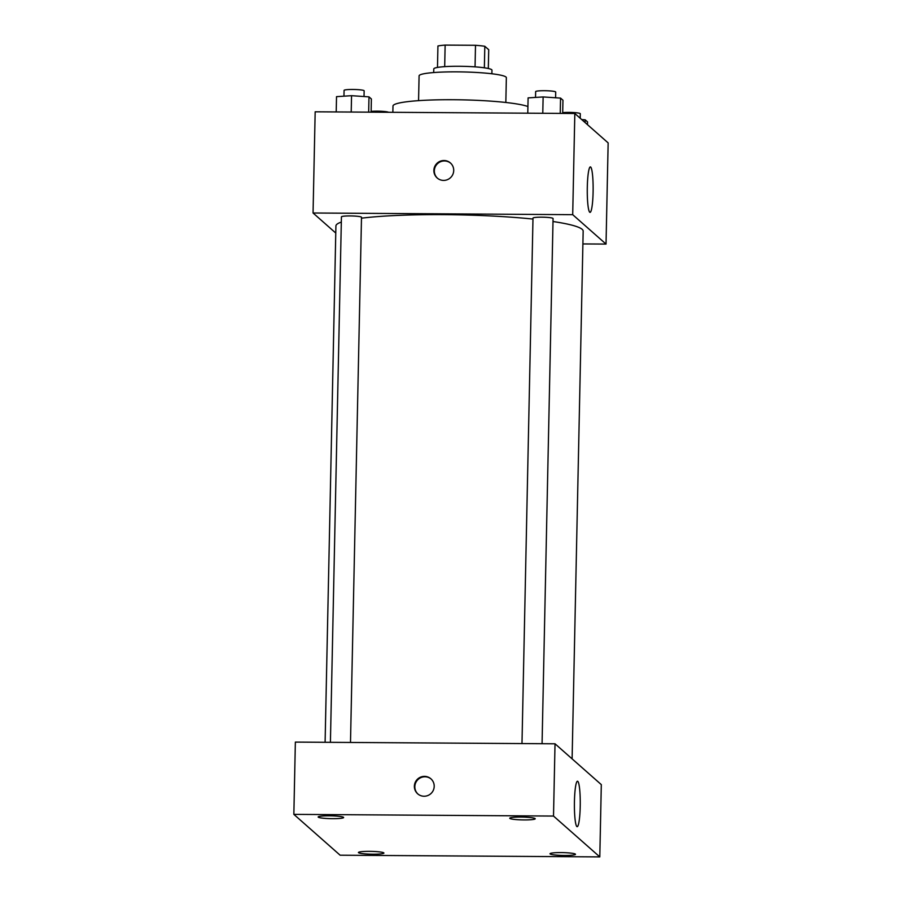 <?xml version="1.0" encoding="UTF-8"?>
<svg xmlns="http://www.w3.org/2000/svg" width="902" height="902" viewBox="0 0 902 902"><rect width="100%" height="100%" fill="white"/><g stroke="black" fill="none" stroke-linecap="round" stroke-linejoin="round"><path stroke-width="1.35" d="M484.363 67.808L484.814 46.284L488.715 49.723L488.32 68.507M444.686 66.647L445.137 45.1A28.165 3.112 -178.8 0 0 437.932 45.979L437.481 67.436M445.137 45.1L475.501 45.292A28.165 3.112 -178.8 0 1 484.814 46.284M475.05 66.861L475.501 45.292M433.704 72.555L433.783 68.924A29.09 3.213 1.2 0 1 462.94 66.32A29.09 3.213 1.2 0 1 491.962 70.142L491.883 73.772M418.562 100.641L419.092 75.847A43.646 4.826 1.2 0 1 462.816 71.934A43.646 4.826 1.2 0 1 506.349 77.673L505.83 102.467M392.855 112.31L392.99 106.03A69.093 7.633 1.2 0 1 451.575 99.716A69.093 7.633 1.2 0 1 527.918 106.526M335.769 233.043L313.05 212.996L315.17 111.803L574.822 113.494L608.151 142.899L606.031 244.081L582.895 243.935M532.981 219.062A123.653 13.665 -178.8 0 0 443.807 214.653A123.653 13.665 -178.8 0 0 361.476 218.183M341.317 222.095A123.653 13.665 -178.8 0 0 335.916 225.951L325.103 742.29M572.105 758.864L583.166 231.126A123.653 13.665 -178.8 0 0 553.005 221.52M313.05 212.996L572.702 214.676L606.031 244.081M350.495 742.459L361.499 217.281A10.035 1.105 -178.8 0 0 350.179 215.939A10.035 1.105 -178.8 0 0 341.43 216.852L330.414 742.323M521.987 743.575L532.992 218.104A10.035 1.105 1.2 0 1 543.06 217.202A10.035 1.105 1.2 0 1 553.061 218.521L542.068 743.699M572.702 214.676L574.822 113.494M587.303 187.075A22.73 2.931 -89.6 0 1 590.348 166.904A22.73 2.931 -89.6 0 1 593.133 189.645A22.73 2.931 -89.6 0 1 590.055 212.365A22.73 2.931 -89.6 0 1 587.303 187.075M443.581 180.411A10.001 9.854 131.4 0 1 436.399 163.95A10.001 9.854 131.4 0 1 453.018 173.985A10.001 9.854 131.4 0 1 443.581 180.411M437.402 178.168A10.001 9.854 131.4 0 1 436.861 164.367A10.001 9.854 131.4 0 1 450.628 163.183M295.36 742.098L555.023 743.789L601.307 784.627L599.796 856.9L340.133 855.209L293.849 814.371L295.36 742.098M293.849 814.371L553.512 816.062L555.023 743.789M424.075 796.24A10.001 9.854 131.4 0 1 416.893 779.79A10.001 9.854 131.4 0 1 433.512 789.814A10.001 9.854 131.4 0 1 424.075 796.24M553.512 816.062L599.796 856.9M576.863 826.548A22.73 2.931 -89.6 0 1 574.416 802.667A22.73 2.931 -89.6 0 1 577.483 781.222A22.73 2.931 -89.6 0 1 580.257 803.975A22.73 2.931 -89.6 0 1 577.19 826.683A22.73 2.931 -89.6 0 1 576.863 826.548M575.375 854.104A12.741 1.409 -178.8 0 0 561.123 852.593A12.741 1.409 -178.8 0 0 550.006 853.754A12.741 1.409 -178.8 0 0 562.713 855.434A12.741 1.409 -178.8 0 0 575.476 854.295A12.741 1.409 -178.8 0 0 575.375 854.104M535.111 818.576A12.741 1.409 -178.8 0 0 520.849 817.065A12.741 1.409 -178.8 0 0 509.731 818.227A12.741 1.409 -178.8 0 0 522.45 819.907A12.741 1.409 -178.8 0 0 535.213 818.757A12.741 1.409 -178.8 0 0 535.111 818.576M343.538 817.325A12.741 1.409 -178.8 0 0 329.275 815.814A12.741 1.409 -178.8 0 0 318.158 816.986A12.741 1.409 -178.8 0 0 330.876 818.655A12.741 1.409 -178.8 0 0 343.639 817.516A12.741 1.409 -178.8 0 0 343.538 817.325M383.801 852.864A12.741 1.409 -178.8 0 0 369.549 851.353A12.741 1.409 -178.8 0 0 358.432 852.514A12.741 1.409 -178.8 0 0 371.139 854.183A12.741 1.409 -178.8 0 0 383.914 853.044A12.741 1.409 -178.8 0 0 383.801 852.864M417.908 794.008A10.001 9.854 131.4 0 1 417.367 780.196A10.001 9.854 131.4 0 1 431.133 779.012M527.783 113.19L528.098 97.89L543.128 96.942L560.559 98.104L562.961 100.223L562.679 113.415M542.778 113.291L543.128 96.942M560.232 113.404L560.559 98.104M555.598 97.777L555.711 92.049A10.035 1.105 -178.8 0 0 544.402 90.707A10.035 1.105 -178.8 0 0 535.641 91.621L535.529 97.427M581.711 119.571L585.139 119.797L587.552 121.917L587.484 124.668M585.082 122.548L585.139 119.797M580.212 118.241L580.302 113.742A10.035 1.105 -178.8 0 0 568.993 112.4A10.035 1.105 -178.8 0 0 562.701 112.637M336.209 111.949L336.525 96.649L351.555 95.691L368.986 96.864L371.387 98.983L371.117 112.175M351.205 112.04L351.555 95.691M368.659 112.152L368.986 96.864M364.025 96.525L364.149 90.798A10.035 1.105 -178.8 0 0 352.829 89.467A10.035 1.105 -178.8 0 0 344.079 90.38L343.955 96.176M388.559 112.288A10.035 1.105 -178.8 0 0 377.419 111.16A10.035 1.105 -178.8 0 0 371.128 111.397"/></g></svg>
